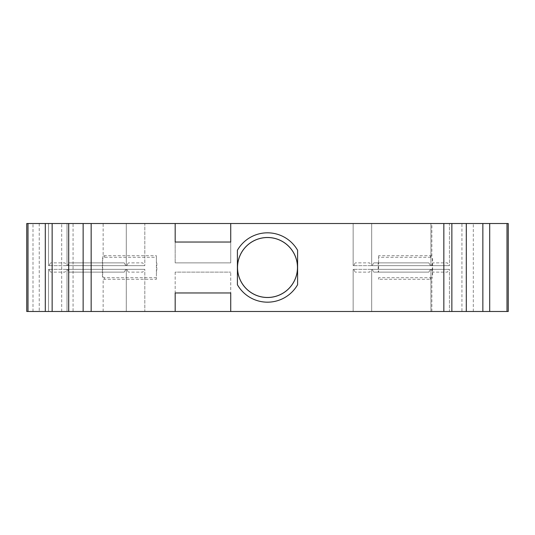 <?xml version="1.0" encoding="UTF-8"?>
<svg xmlns="http://www.w3.org/2000/svg" width="535" height="535" viewBox="0 0 535 535"><rect width="100%" height="100%" fill="white"/><g stroke="black" fill="none" stroke-linecap="round" stroke-linejoin="round"><path stroke-width="0.4" stroke-dasharray="2.67 2.01" d="M237.406 250.266L237.406 267.5M297.594 250.266L297.594 284.734M175.179 262.872L175.179 242.034L175.179 262.872L230.732 262.872L230.732 242.034L175.179 242.034L230.732 242.034L230.732 262.872L175.179 262.872M175.179 272.128L175.179 292.966L230.732 292.966L230.732 272.128L230.732 292.966L175.179 292.966L175.179 272.128L230.732 272.128L175.179 272.128M26.75 223.516L26.75 311.484L508.25 311.484L508.25 223.516L26.75 223.516L39.249 223.516L26.75 223.516L26.75 311.484L26.75 223.516M68.701 311.484L73.068 311.484L68.701 311.484M466.299 311.484L461.932 311.484L466.299 311.484M144.811 311.484L48.511 311.484L144.811 311.484L144.811 269.352L126.293 269.352L126.293 311.484L126.293 269.352L48.511 269.352L144.811 269.352L144.811 311.484M48.511 311.484L48.511 269.352L48.511 311.484M67.029 311.484L67.029 269.352L67.029 311.484M449.454 311.484L353.154 311.484L449.454 311.484L449.454 269.352L430.929 269.352L430.929 311.484L430.929 269.352L353.154 269.352L449.454 269.352L449.454 311.484M353.154 311.484L353.154 269.352L353.154 311.484M371.671 311.484L371.671 269.352L371.671 311.484M461.932 223.516L466.299 223.516L461.932 223.516L461.932 311.484M73.068 223.516L68.701 223.516L73.068 223.516L73.068 311.484M449.454 223.516L353.154 223.516L449.454 223.516L449.454 265.648L353.154 265.648L449.454 265.648L449.454 223.516M430.929 223.516L430.929 265.648L430.929 223.516M371.671 223.516L371.671 265.648L371.671 223.516M353.154 223.516L353.154 265.648L353.154 223.516M144.811 223.516L48.511 223.516L144.811 223.516L144.811 265.648L48.511 265.648L144.811 265.648L144.811 223.516M126.293 223.516L126.293 265.648L126.293 223.516M67.029 223.516L67.029 265.648L67.029 223.516M48.511 223.516L48.511 265.648L48.511 223.516M103.141 255.998L102.399 259.167L102.399 275.833L103.141 279.002A3.457 3.457 0 0 0 104.532 279.29L156.387 279.29L156.387 272.128L156.387 277.685L104.532 277.685A1.852 1.852 0 0 1 102.68 275.833L102.68 259.167A1.852 1.852 0 0 1 104.532 257.315L156.387 257.315L156.387 255.71L104.532 255.71A3.457 3.457 0 0 0 103.141 255.998L103.141 223.516M103.141 311.484L103.141 279.002M156.387 255.71L156.387 272.128L156.822 272.128L156.822 262.872L156.387 262.872L156.822 262.872M378.178 262.872L378.613 262.872L378.178 262.872L378.178 272.128L378.613 272.128L378.613 257.315L430.468 257.315A1.852 1.852 0 0 1 432.32 259.167L432.32 275.833A1.852 1.852 0 0 1 430.468 277.685L378.613 277.685L378.613 279.29L430.468 279.29A3.457 3.457 0 0 0 431.859 279.002L432.601 275.833L432.601 259.167L431.859 255.998L431.859 223.516M431.859 255.998A3.457 3.457 0 0 0 430.468 255.71L378.613 255.71L378.613 257.315M378.613 262.872L378.613 255.71M378.613 279.29L378.613 277.685M431.859 311.484L431.859 279.002M125.825 269.352L67.49 269.352L125.825 269.352L67.49 269.352L125.825 269.352L124.227 272.128L69.095 272.128L124.227 272.128L69.095 272.128L124.227 272.128L125.825 269.352M144.35 269.352L126.755 269.352L144.35 269.352L142.745 272.128L128.36 272.128L142.745 272.128L144.35 269.352M66.567 269.352L48.973 269.352L66.567 269.352L64.962 272.128L50.578 272.128L64.962 272.128L66.567 269.352M430.468 269.352L372.133 269.352L430.468 269.352L372.133 269.352L430.468 269.352L428.863 272.128L373.738 272.128L428.863 272.128L373.738 272.128L428.863 272.128L430.468 269.352M448.985 269.352L431.397 269.352L448.985 269.352L447.387 272.128L433.002 272.128L447.387 272.128L448.985 269.352M371.21 269.352L353.615 269.352L371.21 269.352L369.605 272.128L355.22 272.128L369.605 272.128L371.21 269.352M125.825 265.648L67.49 265.648L125.825 265.648L67.49 265.648L125.825 265.648L124.227 262.872L69.095 262.872L124.227 262.872L69.095 262.872L124.227 262.872L125.825 265.648M144.35 265.648L126.755 265.648L144.35 265.648L142.745 262.872L128.36 262.872L142.745 262.872L144.35 265.648M66.567 265.648L48.973 265.648L66.567 265.648L64.962 262.872L50.578 262.872L64.962 262.872L66.567 265.648M430.468 265.648L372.133 265.648L430.468 265.648L372.133 265.648L430.468 265.648L428.863 262.872L373.738 262.872L428.863 262.872L373.738 262.872L428.863 262.872L430.468 265.648M448.985 265.648L431.397 265.648L448.985 265.648L447.387 262.872L433.002 262.872L447.387 262.872L448.985 265.648M371.21 265.648L353.615 265.648L371.21 265.648L369.605 262.872L355.22 262.872L369.605 262.872L371.21 265.648M431.397 269.352L433.002 272.128L431.397 269.352M353.615 269.352L355.22 272.128L353.615 269.352M372.133 269.352L373.738 272.128L372.133 269.352M126.755 269.352L128.36 272.128L126.755 269.352M67.49 269.352L69.095 272.128L67.49 269.352M48.973 269.352L50.578 272.128L48.973 269.352M48.973 265.648L50.578 262.872L48.973 265.648M67.49 265.648L69.095 262.872L67.49 265.648M126.755 265.648L128.36 262.872L126.755 265.648M353.615 265.648L355.22 262.872L353.615 265.648M372.133 265.648L373.738 262.872L372.133 265.648M431.397 265.648L433.002 262.872L431.397 265.648M39.249 223.516L39.249 311.484L39.249 223.516M156.387 257.315L156.387 262.872M156.387 279.29L156.387 277.685M156.387 272.128L156.822 272.128M378.178 272.128L378.613 272.128M61.692 311.484L61.692 223.516M473.308 311.484L473.308 223.516M68.875 311.484L68.875 223.516M466.125 311.484L466.125 223.516M33.003 311.484L33.003 223.516L33.003 311.484M104.532 279.29L104.532 277.685M104.532 257.315L104.532 255.71M430.468 255.71L430.468 257.315M430.468 277.685L430.468 279.29"/><path stroke-width="0.8" d="M267.5 237.493A30.007 30.007 0 0 0 237.493 267.5A30.007 30.007 0 0 0 267.5 297.507A30.007 30.007 0 0 0 297.507 267.5A30.007 30.007 0 0 0 267.5 237.493M237.406 250.266A34.681 34.681 0 0 1 297.594 250.266L297.594 284.734A34.681 34.681 0 0 1 237.406 284.734L237.406 250.266M267.5 297.467A29.967 29.967 0 0 0 297.467 267.5A29.967 29.967 0 0 0 267.5 237.533A29.967 29.967 0 0 0 237.533 267.5A29.967 29.967 0 0 0 267.5 297.467M507.006 311.484L507.006 223.516L508.25 223.516L508.25 311.484L466.299 311.484L466.299 223.516L230.732 223.516L230.732 242.034L175.179 242.034L230.732 242.034L230.732 223.516L175.179 223.516L175.179 242.034L175.179 223.516L26.75 223.516L26.75 311.484L27.994 311.484L27.994 223.516M466.299 311.484L230.732 311.484L230.732 292.966L230.732 311.484L175.179 311.484L175.179 292.966L175.179 311.484L27.994 311.484M237.406 267.5L237.406 284.734M230.732 292.966L175.179 292.966L230.732 292.966M466.299 223.516L507.006 223.516M52.142 311.484L52.142 223.516M45.301 311.484L45.301 223.516M489.699 311.484L489.699 223.516M482.858 311.484L482.858 223.516M68.701 311.484L68.701 223.516M91.157 311.484L91.157 223.516M443.843 311.484L443.843 223.516M451.861 311.484L451.861 223.516M83.139 311.484L83.139 223.516"/></g></svg>
